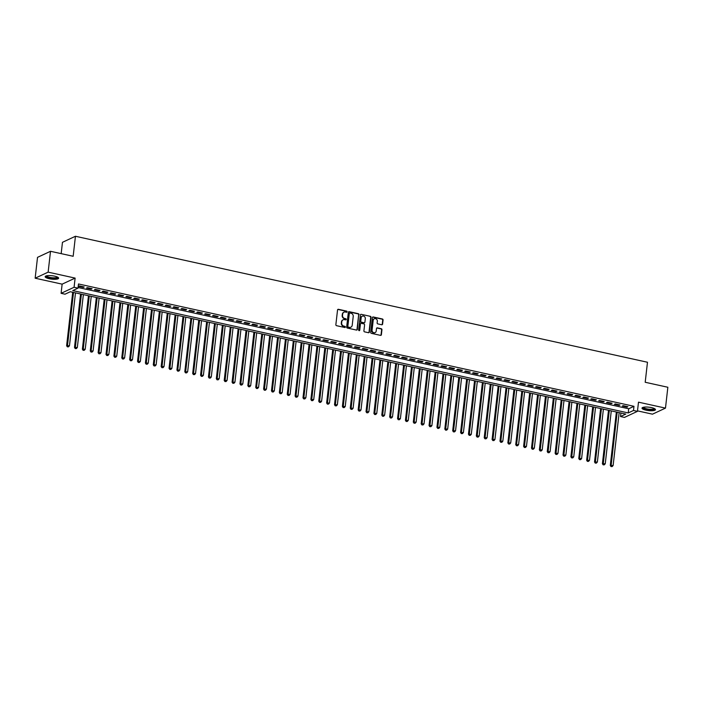 <?xml version="1.0" encoding="UTF-8"?>
<svg xmlns="http://www.w3.org/2000/svg" width="703" height="703" viewBox="0 0 703 703"><rect width="100%" height="100%" fill="white"/><g stroke="black" fill="none" stroke-linecap="round" stroke-linejoin="round"><path stroke-width="1.05" d="M347.106 311.798A0.598 0.536 65 0 0 346.632 311.113L338.415 309.302A0.852 0.765 65 0 0 337.545 309.953L335.867 324.689A0.852 0.765 65 0 0 336.552 325.682L344.769 327.493A0.598 0.536 65 0 0 345.375 327.036A0.598 0.536 65 0 0 344.901 326.341L343.837 326.104A2.724 2.443 65 0 1 341.658 322.941L341.799 321.71A2.724 2.443 65 0 1 344.567 319.637L345.639 319.874A0.598 0.536 65 0 0 346.245 319.417A0.598 0.536 65 0 0 345.762 318.723L344.698 318.494A2.724 2.443 65 0 1 342.528 315.322L342.669 314.1A2.724 2.443 65 0 1 345.437 312.018L346.5 312.255A0.598 0.536 65 0 0 347.106 311.798M346.623 312.273A0.598 0.536 65 0 0 346.28 311.271L338.064 309.461A0.852 0.765 65 0 0 337.8 309.452M344.892 327.501A0.598 0.536 65 0 0 344.549 326.508L343.837 326.104M345.762 319.883A0.598 0.536 65 0 0 345.41 318.89L344.698 318.494M651.479 407.608A6.766 1.705 -173.5 0 0 642.015 408.118A6.766 1.705 -173.5 0 0 646.004 410.165A6.766 1.705 -173.5 0 0 655.46 409.656A6.766 1.705 -173.5 0 0 651.479 407.608M54.623 276.156A6.766 1.705 -173.5 0 0 45.159 276.666A6.766 1.705 -173.5 0 0 49.148 278.713A6.766 1.705 -173.5 0 0 58.613 278.203A6.766 1.705 -173.5 0 0 54.623 276.156M381.729 324.76A0.852 0.765 65 0 0 382.59 324.109L383.065 319.97A0.852 0.765 65 0 0 382.379 318.986L373.258 316.974A0.852 0.765 65 0 0 372.388 317.624L370.709 332.361A0.852 0.765 65 0 0 371.395 333.354L380.516 335.366A0.852 0.765 65 0 0 381.386 334.716L381.949 329.716A0.852 0.765 65 0 0 381.272 328.732L377.37 327.87A0.852 0.765 65 0 0 376.5 328.521L376.219 330.999A2.276 2.039 65 0 1 372.968 332.264A2.276 2.039 65 0 1 372.08 330.085L373.188 320.375A2.276 2.039 65 0 1 376.439 319.109A2.276 2.039 65 0 1 377.326 321.289L377.142 322.905A0.852 0.765 65 0 0 377.819 323.898L381.729 324.76M633.5 410.482L637.445 411.352L624.457 417.406L620.521 416.536L625.784 414.085L70.291 291.736L65.028 294.197L61.091 293.327L74.079 287.272L78.015 288.142L72.752 290.594L628.236 412.933L633.5 410.482L633.974 406.308L78.49 283.968L78.015 288.142M50.511 251.296L48.138 272.149L35.15 278.203L37.523 257.351L50.511 251.296L73.165 256.279L75.441 236.261L647.481 362.247L645.196 382.265L667.85 387.256L665.477 408.118L638.491 402.169L637.445 411.352M35.15 278.203L62.136 284.153L75.124 278.098L48.138 272.149M75.124 278.098L74.079 287.272M359.013 314.672A0.852 0.765 65 0 0 358.328 313.687L349.206 311.675A0.852 0.765 65 0 0 348.337 312.325L346.658 327.062A0.852 0.765 65 0 0 347.335 328.055L356.465 330.067A0.852 0.765 65 0 0 357.335 329.417L358.662 314.839A0.852 0.765 65 0 0 357.976 313.846L348.855 311.842A0.852 0.765 65 0 0 348.591 311.833M361.228 314.329L370.358 316.332A0.852 0.765 65 0 1 371.035 317.325L369.356 332.062A0.852 0.765 65 0 1 368.495 332.712L364.585 331.851A0.852 0.765 65 0 1 363.908 330.867L364.585 324.883A0.852 0.765 65 0 0 363.908 323.898L361.316 323.327A0.852 0.765 65 0 0 360.446 323.978L359.743 330.199A0.598 0.536 65 0 1 358.653 329.962L360.367 314.97A0.852 0.765 65 0 1 361.228 314.329L370.358 316.332M637.498 410.868L652.489 414.172L665.477 408.118M84.219 286.973L79.492 285.936L78.613 286.341L83.341 287.386L84.219 286.973M92.102 288.713L87.374 287.668L86.495 288.081L91.223 289.118L92.102 288.713M99.975 290.444L95.248 289.408L94.369 289.812L99.097 290.857L99.975 290.444M107.858 292.184L103.13 291.139L102.251 291.552L106.979 292.589L107.858 292.184M115.731 293.916L111.012 292.879L110.134 293.283L114.861 294.329L115.731 293.916M123.614 295.655L118.886 294.61L118.007 295.023L122.735 296.06L123.614 295.655M131.496 297.387L126.768 296.35L125.89 296.754L130.617 297.8L131.496 297.387M139.37 299.126L134.642 298.081L133.772 298.494L138.5 299.531L139.37 299.126M147.252 300.858L142.524 299.821L141.646 300.225L146.373 301.271L147.252 300.858M155.135 302.598L150.407 301.552L149.528 301.965L154.256 303.002L155.135 302.598M163.008 304.329L158.28 303.292L157.41 303.696L162.138 304.742L163.008 304.329M170.891 306.069L166.163 305.023L165.284 305.436L170.012 306.473L170.891 306.069M178.773 307.8L174.045 306.763L173.166 307.167L177.894 308.213L178.773 307.8M186.647 309.54L181.919 308.494L181.04 308.907L185.768 309.944L186.647 309.54M194.529 311.271L189.801 310.234L188.922 310.638L193.65 311.684L194.529 311.271M202.411 313.011L197.684 311.965L196.805 312.378L201.533 313.415L202.411 313.011M210.285 314.742L205.557 313.705L204.678 314.109L209.406 315.155L210.285 314.742M218.167 316.482L213.44 315.436L212.561 315.849L217.289 316.886L218.167 316.482M226.05 318.213L221.322 317.167L220.443 317.58L225.171 318.626L226.05 318.213M233.923 319.944L229.196 318.907L228.317 319.32L233.044 320.357L233.923 319.944M241.806 321.684L237.078 320.638L236.199 321.051L240.927 322.088L241.806 321.684M249.679 323.415L244.952 322.378L244.082 322.782L248.809 323.828L249.679 323.415M257.562 325.155L252.834 324.109L251.955 324.522L256.683 325.559L257.562 325.155M265.444 326.886L260.716 325.849L259.838 326.254L264.565 327.299L265.444 326.886M273.318 328.626L268.59 327.58L267.72 327.993L272.448 329.03L273.318 328.626M281.2 330.357L276.472 329.32L275.594 329.725L280.321 330.77L281.2 330.357M289.082 332.097L284.355 331.051L283.476 331.464L288.204 332.501L289.082 332.097M296.956 333.828L292.228 332.791L291.35 333.196L296.077 334.241L296.956 333.828M304.838 335.568L300.111 334.523L299.232 334.936L303.96 335.972L304.838 335.568M312.721 337.299L307.993 336.262L307.114 336.667L311.842 337.712L312.721 337.299M320.594 339.039L315.867 337.994L314.988 338.407L319.716 339.444L320.594 339.039M328.477 340.77L323.749 339.734L322.87 340.138L327.598 341.183L328.477 340.77M336.359 342.51L331.631 341.465L330.753 341.878L335.48 342.915L336.359 342.51M344.233 344.242L339.505 343.205L338.626 343.609L343.354 344.655L344.233 344.242M352.115 345.981L347.387 344.936L346.509 345.349L351.236 346.386L352.115 345.981M359.989 347.713L355.261 346.676L354.391 347.08L359.119 348.126L359.989 347.713M367.871 349.453L363.143 348.407L362.265 348.82L366.992 349.857L367.871 349.453M375.754 351.184L371.026 350.147L370.147 350.551L374.875 351.597L375.754 351.184M383.627 352.924L378.899 351.878L378.029 352.291L382.757 353.328L383.627 352.924M391.509 354.655L386.782 353.618L385.903 354.022L390.631 355.068L391.509 354.655M399.392 356.395L394.664 355.349L393.785 355.762L398.513 356.799L399.392 356.395M407.265 358.126L402.538 357.089L401.659 357.493L406.387 358.539L407.265 358.126M415.148 359.857L410.42 358.82L409.541 359.233L414.269 360.27L415.148 359.857M423.03 361.597L418.303 360.551L417.424 360.964L422.151 362.01L423.03 361.597M430.904 363.328L426.176 362.291L425.297 362.704L430.025 363.741L430.904 363.328M438.786 365.068L434.059 364.022L433.18 364.435L437.907 365.472L438.786 365.068M446.669 366.799L441.941 365.762L441.062 366.166L445.79 367.212L446.669 366.799M454.542 368.539L449.815 367.493L448.936 367.906L453.663 368.943L454.542 368.539M462.425 370.27L457.697 369.233L456.818 369.637L461.546 370.683L462.425 370.27M470.298 372.01L465.571 370.964L464.701 371.377L469.428 372.414L470.298 372.01M478.181 373.741L473.453 372.704L472.574 373.108L477.302 374.154L478.181 373.741M486.063 375.481L481.335 374.435L480.457 374.848L485.184 375.885L486.063 375.481M493.937 377.212L489.209 376.175L488.339 376.58L493.067 377.625L493.937 377.212M501.819 378.952L497.091 377.906L496.213 378.319L500.94 379.356L501.819 378.952M509.701 380.683L504.974 379.646L504.095 380.051L508.823 381.096L509.701 380.683M517.575 382.423L512.847 381.377L511.969 381.791L516.696 382.827L517.575 382.423M525.457 384.154L520.73 383.117L519.851 383.522L524.579 384.567L525.457 384.154M533.34 385.894L528.612 384.849L527.733 385.262L532.461 386.299L533.34 385.894M541.213 387.625L536.486 386.588L535.607 386.993L540.335 388.038L541.213 387.625M549.096 389.365L544.368 388.32L543.489 388.733L548.217 389.77L549.096 389.365M556.978 391.096L552.25 390.06L551.372 390.464L556.099 391.509L556.978 391.096M564.852 392.836L560.124 391.791L559.245 392.204L563.973 393.241L564.852 392.836M572.734 394.568L568.006 393.531L567.128 393.935L571.855 394.981L572.734 394.568M580.608 396.307L575.88 395.262L575.01 395.675L579.738 396.712L580.608 396.307M588.49 398.039L583.762 397.002L582.884 397.406L587.611 398.452L588.49 398.039M596.372 399.779L591.645 398.733L590.766 399.146L595.494 400.183L596.372 399.779M604.246 401.51L599.518 400.473L598.648 400.877L603.376 401.923L604.246 401.51M612.128 403.241L607.401 402.204L606.522 402.617L611.25 403.654L612.128 403.241M620.011 404.981L615.283 403.935L614.404 404.348L619.132 405.394L620.011 404.981M78.086 287.492L628.71 408.768L633.974 406.308M622.278 406.088L627.006 407.125L627.884 406.712L623.157 405.675L622.278 406.088M75.441 236.261L62.462 242.315L61.17 253.642M620.916 413.012L620.521 416.536M62.136 284.153L61.091 293.327M628.71 408.768L628.236 412.933M83.341 287.386L83.411 286.798M91.223 289.118L91.285 288.538M99.097 290.857L99.167 290.269M106.979 292.589L107.049 292M114.861 294.329L114.923 293.74M122.735 296.06L122.805 295.471M130.617 297.8L130.688 297.211M138.5 299.531L138.561 298.942M146.373 301.271L146.444 300.682M154.256 303.002L154.317 302.413M162.138 304.742L162.2 304.153M170.012 306.473L170.082 305.884M177.894 308.213L177.956 307.624M185.768 309.944L185.838 309.355M193.65 311.684L193.72 311.095M201.533 313.415L201.594 312.826M209.406 315.155L209.476 314.566M217.289 316.886L217.359 316.297M225.171 318.626L225.232 318.037M233.044 320.357L233.115 319.768M240.927 322.088L240.997 321.508M248.809 323.828L248.871 323.239M256.683 325.559L256.753 324.979M264.565 327.299L264.636 326.71M272.448 329.03L272.509 328.45M280.321 330.77L280.392 330.182M288.204 332.501L288.265 331.921M296.077 334.241L296.148 333.653M303.96 335.972L304.03 335.384M311.842 337.712L311.904 337.124M319.716 339.444L319.786 338.855M327.598 341.183L327.668 340.595M335.48 342.915L335.542 342.326M343.354 344.655L343.424 344.066M351.236 346.386L351.307 345.797M359.119 348.126L359.18 347.537M366.992 349.857L367.063 349.268M374.875 351.597L374.945 351.008M382.757 353.328L382.819 352.739M390.631 355.068L390.701 354.479M398.513 356.799L398.575 356.21M406.387 358.539L406.457 357.95M414.269 360.27L414.339 359.681M422.151 362.01L422.213 361.421M430.025 363.741L430.095 363.152M437.907 365.472L437.978 364.892M445.79 367.212L445.851 366.623M453.663 368.943L453.734 368.363M461.546 370.683L461.616 370.094M469.428 372.414L469.49 371.834M477.302 374.154L477.372 373.565M485.184 375.885L485.255 375.297M493.067 377.625L493.128 377.036M500.94 379.356L501.011 378.768M508.823 381.096L508.884 380.508M516.696 382.827L516.767 382.239M524.579 384.567L524.649 383.979M532.461 386.299L532.523 385.71M540.335 388.038L540.405 387.45M548.217 389.77L548.287 389.181M556.099 391.509L556.161 390.921M563.973 393.241L564.043 392.652M571.855 394.981L571.926 394.392M579.738 396.712L579.799 396.123M587.611 398.452L587.682 397.863M595.494 400.183L595.564 399.594M603.376 401.923L603.438 401.334M611.25 403.654L611.32 403.065M619.132 405.394L619.194 404.805M627.006 407.125L627.076 406.536M343.82 312.264A2.724 2.443 65 0 0 342.317 314.259L342.669 314.1M344.347 318.652A2.724 2.443 65 0 1 342.176 315.489L342.317 314.259M342.95 319.883A2.724 2.443 65 0 0 341.447 321.877L341.799 321.71M343.486 326.271A2.724 2.443 65 0 1 341.306 323.108L341.447 321.877M356.729 330.076A0.852 0.765 65 0 0 356.983 329.584L358.662 314.839M349.927 313.011A0.598 0.536 65 0 0 349.321 313.468L347.844 326.403A0.598 0.536 65 0 0 348.319 327.097L349.444 327.343A2.724 2.443 65 0 0 352.212 325.269L353.222 316.42A2.724 2.443 65 0 0 351.043 313.257L349.927 313.011M349.453 313.16A0.598 0.536 65 0 0 348.969 313.626L349.321 313.468M350.709 327.264A2.724 2.443 65 0 1 349.092 327.51L347.967 327.255A0.598 0.536 65 0 1 347.493 326.57L348.969 313.626M368.759 332.721A0.852 0.765 65 0 0 369.005 332.229L370.683 317.484A0.852 0.765 65 0 0 370.006 316.499M360.701 323.477A0.852 0.765 65 0 0 360.094 324.136L359.743 330.199M365.296 318.679A2.276 2.039 65 0 0 361.157 317.774L360.762 321.192A0.852 0.765 65 0 0 361.447 322.176L364.04 322.747A0.852 0.765 65 0 0 364.901 322.106L365.296 318.679M362.089 316.253A2.276 2.039 65 0 0 360.806 317.932L361.157 317.774M364.303 322.756A0.852 0.765 65 0 1 363.688 322.914L361.096 322.343A0.852 0.765 65 0 1 360.411 321.35L360.806 317.932M374.119 318.863A2.276 2.039 65 0 0 372.836 320.542L373.188 320.375M374.936 332.677A2.276 2.039 65 0 1 371.729 330.243L372.836 320.542M380.78 335.375A0.852 0.765 65 0 0 381.035 334.874L381.606 329.883A0.852 0.765 65 0 0 380.921 328.89L377.019 328.029A0.852 0.765 65 0 0 376.746 328.02M381.993 324.768A0.852 0.765 65 0 0 382.239 324.276L382.713 320.137A0.852 0.765 65 0 0 382.037 319.144L372.906 317.141A0.852 0.765 65 0 0 372.643 317.123M72.708 292.272L66.618 345.735L69.465 345.762L75.485 292.887M73.516 292.448L67.347 346.834L68.481 346.843L67.699 346.667M69.465 345.762L68.481 346.843M67.347 346.834L66.618 345.735M57.743 277.219A5.861 1.476 6.5 0 1 55.405 278.335A5.861 1.476 6.5 0 1 49.597 277.87A5.861 1.476 6.5 0 1 46.222 275.901M46.618 275.804A5.422 1.371 -173.5 0 0 49.816 277.369A5.422 1.371 -173.5 0 0 57.382 277.035M45.352 276.323A6.722 1.696 -173.5 0 0 49.245 278.036A6.722 1.696 -173.5 0 0 58.498 277.826M654.598 408.671A5.861 1.476 6.5 0 1 654.607 408.68A5.861 1.476 6.5 0 1 649.423 409.761A5.861 1.476 6.5 0 1 643.025 407.758A5.861 1.476 6.5 0 1 643.078 407.353M643.473 407.257A5.422 1.371 -173.5 0 0 643.5 407.371A5.422 1.371 -173.5 0 0 648.931 409.181A5.422 1.371 -173.5 0 0 654.238 408.487M642.208 407.775A6.722 1.696 -173.5 0 0 648.623 409.902A6.722 1.696 -173.5 0 0 655.354 409.278M80.59 294.003L74.492 347.475L77.339 347.502L83.367 294.619M81.399 294.188L75.221 348.565L76.363 348.574L75.573 348.398M77.339 347.502L76.363 348.574M75.221 348.565L74.492 347.475M88.464 295.743L82.374 349.206L85.221 349.233L91.249 296.35M89.272 295.919L83.103 350.305L84.246 350.314L83.455 350.138M85.221 349.233L84.246 350.314M83.103 350.305L82.374 349.206M96.346 297.474L90.256 350.946L93.104 350.973L99.123 298.09M97.155 297.659L90.986 352.036L92.119 352.045L91.337 351.869M93.104 350.973L92.119 352.045M90.986 352.036L90.256 350.946M104.22 299.214L98.13 352.678L100.977 352.704L107.005 299.821M105.037 299.39L98.859 353.767L100.002 353.785L99.211 353.609M100.977 352.704L100.002 353.785M98.859 353.767L98.13 352.678M112.102 300.946L106.012 354.417L108.86 354.435L114.879 301.561M112.911 301.13L106.742 355.507L107.884 355.516L107.093 355.34M108.86 354.435L107.884 355.516M106.742 355.507L106.012 354.417M119.985 302.685L113.886 356.149L116.733 356.175L122.761 303.292M120.793 302.861L114.624 357.238L115.758 357.256L114.976 357.08M116.733 356.175L115.758 357.256M114.624 357.238L113.886 356.149M127.858 304.417L121.768 357.889L124.616 357.906L130.644 305.032M128.675 304.601L122.498 358.978L123.64 358.987L122.849 358.811M124.616 357.906L123.64 358.987M122.498 358.978L121.768 357.889M135.741 306.156L129.651 359.62L132.498 359.646L138.517 306.763M136.549 306.332L130.38 360.709L131.523 360.727L130.732 360.551M132.498 359.646L131.523 360.727M130.38 360.709L129.651 359.62M143.623 307.888L137.524 361.36L140.372 361.377L146.4 308.503M144.431 308.063L138.263 362.449L139.396 362.458L138.605 362.282M140.372 361.377L139.396 362.458M138.263 362.449L137.524 361.36M151.496 309.628L145.407 363.091L148.254 363.117L154.282 310.234M152.314 309.803L146.136 364.18L147.279 364.189L146.488 364.022M148.254 363.117L147.279 364.189M146.136 364.18L145.407 363.091M159.379 311.359L153.289 364.831L156.136 364.848L162.156 311.974M160.187 311.534L154.019 365.92L155.152 365.929L154.37 365.753M156.136 364.848L155.152 365.929M154.019 365.92L153.289 364.831M167.261 313.099L161.163 366.562L164.01 366.588L170.038 313.705M168.07 313.274L161.892 367.651L163.034 367.66L162.244 367.493M164.01 366.588L163.034 367.66M161.892 367.651L161.163 366.562M175.135 314.83L169.045 368.302L171.892 368.319L177.921 315.445M175.943 315.006L169.774 369.391L170.917 369.4L170.126 369.224M171.892 368.319L170.917 369.4M169.774 369.391L169.045 368.302M183.017 316.57L176.928 370.033L179.775 370.059L185.794 317.176M183.826 316.745L177.657 371.122L178.79 371.131L178.008 370.964M179.775 370.059L178.79 371.131M177.657 371.122L176.928 370.033M190.9 318.301L184.801 371.764L187.648 371.79L193.677 318.916M191.708 318.477L185.53 372.862L186.673 372.871L185.882 372.695M187.648 371.79L186.673 372.871M185.53 372.862L184.801 371.764M198.773 320.041L192.684 373.504L195.531 373.53L201.559 320.647M199.582 320.216L193.413 374.594L194.555 374.602L193.764 374.435M195.531 373.53L194.555 374.602M193.413 374.594L192.684 373.504M206.656 321.772L200.566 375.235L203.413 375.261L209.432 322.387M207.464 321.948L201.295 376.333L202.429 376.342L201.647 376.167M203.413 375.261L202.429 376.342M201.295 376.333L200.566 375.235M214.529 323.503L208.44 376.975L211.287 377.001L217.315 324.118M215.346 323.688L209.169 378.065L210.311 378.073L209.52 377.906M211.287 377.001L210.311 378.073M209.169 378.065L208.44 376.975M222.412 325.243L216.322 378.706L219.169 378.732L225.188 325.858M223.22 325.419L217.051 379.805L218.194 379.813L217.403 379.638M219.169 378.732L218.194 379.813M217.051 379.805L216.322 378.706M230.294 326.974L224.204 380.446L227.043 380.472L233.071 327.589M231.102 327.159L224.934 381.536L226.067 381.544L225.285 381.377M227.043 380.472L226.067 381.544M224.934 381.536L224.204 380.446M238.168 328.714L232.078 382.177L234.925 382.204L240.953 329.329M238.985 328.89L232.807 383.276L233.95 383.284L233.159 383.109M234.925 382.204L233.95 383.284M232.807 383.276L232.078 382.177M246.05 330.445L239.96 383.917L242.807 383.943L248.827 331.06M246.858 330.63L240.69 385.007L241.832 385.016L241.041 384.84M242.807 383.943L241.832 385.016M240.69 385.007L239.96 383.917M253.932 332.185L247.834 385.648L250.681 385.675L256.709 332.8M254.741 332.361L248.572 386.747L249.706 386.755L248.924 386.58M250.681 385.675L249.706 386.755M248.572 386.747L247.834 385.648M261.806 333.916L255.716 387.388L258.563 387.415L264.592 334.531M262.623 334.101L256.446 388.478L257.588 388.487L256.797 388.311M258.563 387.415L257.588 388.487M256.446 388.478L255.716 387.388M269.688 335.656L263.599 389.119L266.446 389.146L272.465 336.271M270.497 335.832L264.328 390.218L265.462 390.227L264.68 390.051M266.446 389.146L265.462 390.227M264.328 390.218L263.599 389.119M277.571 337.387L271.472 390.859L274.319 390.886L280.348 338.002M278.379 337.572L272.202 391.949L273.344 391.958L272.553 391.782M274.319 390.886L273.344 391.958M272.202 391.949L271.472 390.859M285.444 339.127L279.355 392.59L282.202 392.617L288.23 339.734M286.253 339.303L280.084 393.68L281.226 393.698L280.435 393.522M282.202 392.617L281.226 393.698M280.084 393.68L279.355 392.59M293.327 340.858L287.237 394.33L290.084 394.357L296.104 341.473M294.135 341.043L287.966 395.42L289.1 395.429L288.318 395.253M290.084 394.357L289.1 395.429M287.966 395.42L287.237 394.33M301.209 342.598L295.111 396.061L297.958 396.088L303.986 343.205M302.018 342.774L295.84 397.151L296.982 397.169L296.191 396.993M297.958 396.088L296.982 397.169M295.84 397.151L295.111 396.061M309.083 344.329L302.993 397.801L305.84 397.819L311.868 344.945M309.891 344.514L303.722 398.891L304.865 398.9L304.074 398.724M305.84 397.819L304.865 398.9M303.722 398.891L302.993 397.801M316.965 346.069L310.875 399.532L313.723 399.559L319.742 346.676M317.774 346.245L311.605 400.622L312.738 400.64L311.956 400.464M313.723 399.559L312.738 400.64M311.605 400.622L310.875 399.532M324.839 347.8L318.749 401.272L321.596 401.29L327.624 348.416M325.656 347.985L319.478 402.362L320.621 402.371L319.83 402.195M321.596 401.29L320.621 402.371M319.478 402.362L318.749 401.272M332.721 349.54L326.631 403.004L329.479 403.03L335.498 350.147M333.53 349.716L327.361 404.093L328.503 404.102L327.712 403.935M329.479 403.03L328.503 404.102M327.361 404.093L326.631 403.004M340.604 351.272L334.514 404.743L337.361 404.761L343.38 351.887M341.412 351.447L335.243 405.833L336.377 405.842L335.595 405.666M337.361 404.761L336.377 405.842M335.243 405.833L334.514 404.743M348.477 353.011L342.387 406.475L345.235 406.501L351.263 353.618M349.294 353.187L343.117 407.564L344.259 407.573L343.468 407.406M345.235 406.501L344.259 407.573M343.117 407.564L342.387 406.475M356.359 354.743L350.27 408.215L353.117 408.232L359.136 355.358M357.168 354.918L350.999 409.304L352.141 409.313L351.351 409.137M353.117 408.232L352.141 409.313M350.999 409.304L350.27 408.215M364.242 356.483L358.143 409.946L360.99 409.972L367.019 357.089M365.05 356.658L358.882 411.035L360.015 411.044L359.233 410.877M360.99 409.972L360.015 411.044M358.882 411.035L358.143 409.946M372.115 358.214L366.026 411.677L368.873 411.703L374.901 358.829M372.933 358.389L366.755 412.775L367.897 412.784L367.107 412.608M368.873 411.703L367.897 412.784M366.755 412.775L366.026 411.677M379.998 359.954L373.908 413.417L376.755 413.443L382.775 360.56M380.806 360.129L374.637 414.506L375.771 414.515L374.989 414.348M376.755 413.443L375.771 414.515M374.637 414.506L373.908 413.417M387.88 361.685L381.782 415.148L384.629 415.174L390.657 362.3M388.689 361.86L382.52 416.246L383.653 416.255L382.863 416.079M384.629 415.174L383.653 416.255M382.52 416.246L381.782 415.148M395.754 363.425L389.664 416.888L392.511 416.914L398.539 364.031M396.562 363.6L390.393 417.977L391.536 417.986L390.745 417.819M392.511 416.914L391.536 417.986M390.393 417.977L389.664 416.888M403.636 365.156L397.546 418.619L400.394 418.645L406.413 365.771M404.445 365.332L398.276 419.717L399.409 419.726L398.627 419.55M400.394 418.645L399.409 419.726M398.276 419.717L397.546 418.619M411.519 366.887L405.42 420.359L408.267 420.385L414.295 367.502M412.327 367.071L406.149 421.449L407.292 421.457L406.501 421.29M408.267 420.385L407.292 421.457M406.149 421.449L405.42 420.359M419.392 368.627L413.302 422.09L416.15 422.116L422.178 369.242M420.201 368.803L414.032 423.188L415.174 423.197L414.383 423.021M416.15 422.116L415.174 423.197M414.032 423.188L413.302 422.09M427.275 370.358L421.185 423.83L424.032 423.856L430.051 370.973M428.083 370.543L421.914 424.92L423.048 424.928L422.266 424.753M424.032 423.856L423.048 424.928M421.914 424.92L421.185 423.83M435.148 372.098L429.058 425.561L431.906 425.587L437.934 372.713M435.965 372.274L429.788 426.659L430.93 426.668L430.139 426.493M431.906 425.587L430.93 426.668M429.788 426.659L429.058 425.561M443.031 373.829L436.941 427.301L439.788 427.327L445.807 374.444M443.839 374.014L437.67 428.391L438.813 428.399L438.022 428.224M439.788 427.327L438.813 428.399M437.67 428.391L436.941 427.301M450.913 375.569L444.823 429.032L447.67 429.058L453.69 376.184M451.721 375.745L445.553 430.131L446.686 430.139L445.904 429.964M447.67 429.058L446.686 430.139M445.553 430.131L444.823 429.032M458.787 377.3L452.697 430.772L455.544 430.798L461.572 377.915M459.604 377.485L453.426 431.862L454.569 431.87L453.778 431.695M455.544 430.798L454.569 431.87M453.426 431.862L452.697 430.772M466.669 379.04L460.579 432.503L463.426 432.53L469.446 379.655M467.477 379.216L461.309 433.602L462.451 433.61L461.66 433.435M463.426 432.53L462.451 433.61M461.309 433.602L460.579 432.503M474.551 380.771L468.453 434.243L471.3 434.269L477.328 381.386M475.36 380.956L469.191 435.333L470.325 435.342L469.542 435.166M471.3 434.269L470.325 435.342M469.191 435.333L468.453 434.243M482.425 382.511L476.335 435.974L479.182 436.001L485.211 383.117M483.242 382.687L477.065 437.064L478.207 437.081L477.416 436.906M479.182 436.001L478.207 437.081M477.065 437.064L476.335 435.974M490.307 384.242L484.218 437.714L487.065 437.732L493.084 384.857M491.116 384.427L484.947 438.804L486.081 438.813L485.298 438.637M487.065 437.732L486.081 438.813M484.947 438.804L484.218 437.714M498.19 385.982L492.091 439.445L494.938 439.472L500.967 386.588M498.998 386.158L492.829 440.535L493.963 440.553L493.172 440.377M494.938 439.472L493.963 440.553M492.829 440.535L492.091 439.445M506.063 387.713L499.974 441.185L502.821 441.203L508.849 388.328M506.872 387.898L500.703 442.275L501.845 442.284L501.054 442.108M502.821 441.203L501.845 442.284M500.703 442.275L499.974 441.185M513.946 389.453L507.856 442.916L510.703 442.943L516.723 390.06M514.754 389.629L508.585 444.006L509.719 444.024L508.937 443.848M510.703 442.943L509.719 444.024M508.585 444.006L507.856 442.916M521.828 391.184L515.73 444.656L518.577 444.674L524.605 391.799M522.637 391.36L516.459 445.746L517.601 445.755L516.81 445.579M518.577 444.674L517.601 445.755M516.459 445.746L515.73 444.656M529.702 392.924L523.612 446.387L526.459 446.414L532.487 393.531M530.51 393.1L524.341 447.477L525.484 447.486L524.693 447.319M526.459 446.414L525.484 447.486M524.341 447.477L523.612 446.387M537.584 394.655L531.494 448.127L534.342 448.145L540.361 395.271M538.393 394.831L532.224 449.217L533.357 449.226L532.575 449.05M534.342 448.145L533.357 449.226M532.224 449.217L531.494 448.127M545.458 396.395L539.368 449.858L542.215 449.885L548.243 397.002M546.275 396.571L540.097 450.948L541.24 450.957L540.449 450.79M542.215 449.885L541.24 450.957M540.097 450.948L539.368 449.858M553.34 398.126L547.25 451.598L550.097 451.616L556.117 398.742M554.149 398.302L547.98 452.688L549.122 452.697L548.331 452.521M550.097 451.616L549.122 452.697M547.98 452.688L547.25 451.598M561.222 399.866L555.133 453.33L557.98 453.356L563.999 400.473M562.031 400.042L555.862 454.419L556.996 454.428L556.214 454.261M557.98 453.356L556.996 454.428M555.862 454.419L555.133 453.33M569.096 401.598L563.006 455.061L565.853 455.087L571.882 402.213M569.913 401.773L563.736 456.159L564.878 456.168L564.087 455.992M565.853 455.087L564.878 456.168M563.736 456.159L563.006 455.061M576.978 403.337L570.889 456.801L573.736 456.827L579.755 403.944M577.787 403.513L571.618 457.89L572.76 457.899L571.97 457.732M573.736 456.827L572.76 457.899M571.618 457.89L570.889 456.801M584.861 405.069L578.762 458.532L581.609 458.558L587.638 405.684M585.669 405.244L579.5 459.63L580.634 459.639L579.852 459.463M581.609 458.558L580.634 459.639M579.5 459.63L578.762 458.532M592.734 406.8L586.645 460.272L589.492 460.298L595.52 407.415M593.552 406.984L587.374 461.361L588.516 461.37L587.726 461.203M589.492 460.298L588.516 461.37M587.374 461.361L586.645 460.272M600.617 408.54L594.527 462.003L597.374 462.029L603.394 409.155M601.425 408.715L595.256 463.101L596.39 463.11L595.608 462.934M597.374 462.029L596.39 463.11M595.256 463.101L594.527 462.003M608.499 410.271L602.401 463.743L605.248 463.769L611.276 410.886M609.308 410.455L603.139 464.832L604.272 464.841L603.482 464.674M605.248 463.769L604.272 464.841M603.139 464.832L602.401 463.743M616.373 412.011L610.283 465.474L613.13 465.5L619.158 412.626M617.181 412.186L611.012 466.572L612.155 466.581L611.364 466.405M613.13 465.5L612.155 466.581M611.012 466.572L610.283 465.474"/></g></svg>
